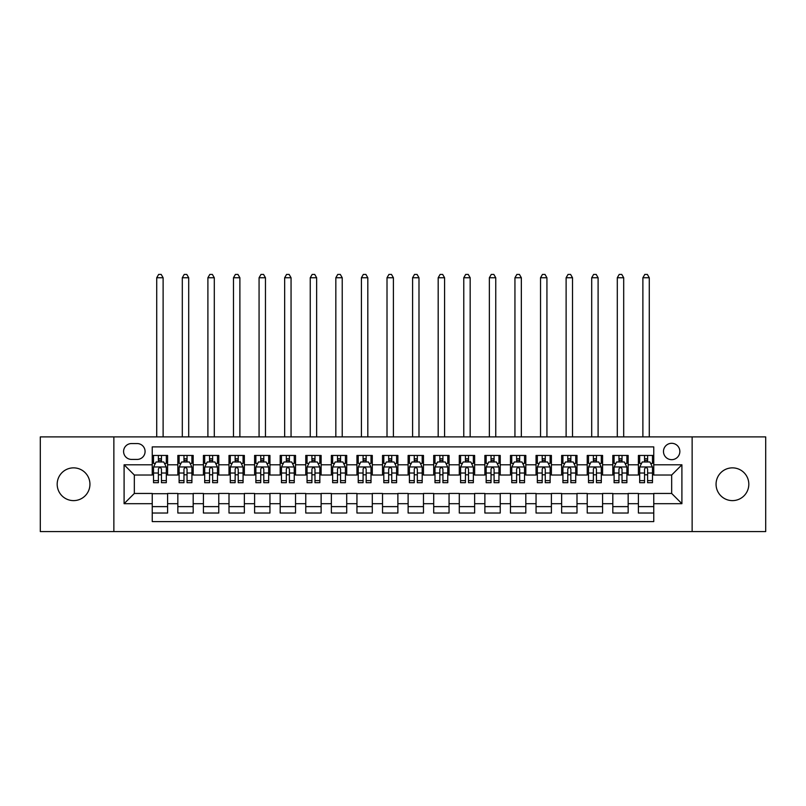 <?xml version="1.0" encoding="UTF-8"?>
<svg xmlns="http://www.w3.org/2000/svg" width="806" height="806" viewBox="0 0 806 806"><rect width="100%" height="100%" fill="white"/><g stroke="black" fill="none" stroke-linecap="round" stroke-linejoin="round"><path stroke-width="1.21" d="M732.432 467.863A16.372 16.372 0 0 0 716.06 484.235A16.372 16.372 0 0 0 732.432 500.617A16.372 16.372 0 0 0 748.814 484.235A16.372 16.372 0 0 0 732.432 467.863M73.568 467.863A16.372 16.372 0 0 0 57.186 484.235A16.372 16.372 0 0 0 73.568 500.617A16.372 16.372 0 0 0 89.94 484.235A16.372 16.372 0 0 0 73.568 467.863M671.67 443.3A8.191 8.191 0 0 0 663.479 451.491A8.191 8.191 0 0 0 671.67 459.672A8.191 8.191 0 0 0 679.851 451.491A8.191 8.191 0 0 0 671.67 443.3M692.132 531.577L765.7 531.577L765.7 436.902L692.132 436.902L692.132 531.577L113.868 531.577L113.868 436.902L40.3 436.902L40.3 531.577L113.868 531.577M653.757 455.45L638.402 455.45L638.402 464.79L628.166 464.79L628.166 475.026L638.402 475.026L638.402 464.79M628.166 464.79L628.166 455.45L612.812 455.45L612.812 464.79L602.586 464.79L602.586 475.026L612.812 475.026L612.812 464.79M602.586 464.79L602.586 455.45L587.231 455.45L587.231 464.79L576.995 464.79L576.995 475.026L587.231 475.026L587.231 464.79M576.995 464.79L576.995 455.45L561.641 455.45L561.641 464.79L551.405 464.79L551.405 475.026L561.641 475.026L561.641 464.79M551.405 464.79L551.405 455.45L536.05 455.45L536.05 464.79L525.814 464.79L525.814 475.026L536.05 475.026L536.05 464.79M525.814 464.79L525.814 455.45L510.47 455.45L510.47 464.79L500.234 464.79L500.234 475.026L510.47 475.026L510.47 464.79M500.234 464.79L500.234 455.45L484.88 455.45L484.88 464.79L474.643 464.79L474.643 475.026L484.88 475.026L484.88 464.79M474.643 464.79L474.643 455.45L459.289 455.45L459.289 464.79L449.053 464.79L449.053 475.026L459.289 475.026L459.289 464.79M449.053 464.79L449.053 455.45L433.709 455.45L433.709 464.79L423.472 464.79L423.472 475.026L433.709 475.026L433.709 464.79M423.472 464.79L423.472 455.45L408.118 455.45L408.118 464.79L397.882 464.79L397.882 475.026L408.118 475.026L408.118 464.79M397.882 464.79L397.882 455.45L382.528 455.45L382.528 464.79L372.291 464.79L372.291 475.026L382.528 475.026L382.528 464.79M372.291 464.79L372.291 455.45L356.947 455.45L356.947 464.79L346.711 464.79L346.711 475.026L356.947 475.026L356.947 464.79M346.711 464.79L346.711 455.45L331.357 455.45L331.357 464.79L321.12 464.79L321.12 475.026L331.357 475.026L331.357 464.79M321.12 464.79L321.12 455.45L305.766 455.45L305.766 464.79L295.53 464.79L295.53 475.026L305.766 475.026L305.766 464.79M295.53 464.79L295.53 455.45L280.186 455.45L280.186 464.79L269.95 464.79L269.95 475.026L280.186 475.026L280.186 464.79M269.95 464.79L269.95 455.45L254.595 455.45L254.595 464.79L244.359 464.79L244.359 475.026L254.595 475.026L254.595 464.79M244.359 464.79L244.359 455.45L229.005 455.45L229.005 464.79L218.769 464.79L218.769 475.026L229.005 475.026L229.005 464.79M218.769 464.79L218.769 455.45L203.414 455.45L203.414 464.79L193.188 464.79L193.188 475.026L203.414 475.026L203.414 464.79M193.188 464.79L193.188 455.45L177.834 455.45L177.834 475.026L167.598 475.026L167.598 455.45L152.243 455.45M152.243 513.029L167.598 513.029L167.598 493.453L177.834 493.453L177.834 513.029L193.188 513.029L193.188 493.453L203.414 493.453L203.414 503.69L193.188 503.69M203.414 503.69L203.414 513.029L218.769 513.029L218.769 493.453L229.005 493.453L229.005 503.69L218.769 503.69M229.005 503.69L229.005 513.029L244.359 513.029L244.359 493.453L254.595 493.453L254.595 503.69L244.359 503.69M254.595 503.69L254.595 513.029L269.95 513.029L269.95 493.453L280.186 493.453L280.186 503.69L269.95 503.69M280.186 503.69L280.186 513.029L295.53 513.029L295.53 493.453L305.766 493.453L305.766 503.69L295.53 503.69M305.766 503.69L305.766 513.029L321.12 513.029L321.12 493.453L331.357 493.453L331.357 503.69L321.12 503.69M331.357 503.69L331.357 513.029L346.711 513.029L346.711 493.453L356.947 493.453L356.947 503.69L346.711 503.69M356.947 503.69L356.947 513.029L372.291 513.029L372.291 493.453L382.528 493.453L382.528 503.69L372.291 503.69M382.528 503.69L382.528 513.029L397.882 513.029L397.882 493.453L408.118 493.453L408.118 503.69L397.882 503.69M408.118 503.69L408.118 513.029L423.472 513.029L423.472 493.453L433.709 493.453L433.709 503.69L423.472 503.69M433.709 503.69L433.709 513.029L449.053 513.029L449.053 493.453L459.289 493.453L459.289 503.69L449.053 503.69M459.289 503.69L459.289 513.029L474.643 513.029L474.643 493.453L484.88 493.453L484.88 503.69L474.643 503.69M484.88 503.69L484.88 513.029L500.234 513.029L500.234 493.453L510.47 493.453L510.47 503.69L500.234 503.69M510.47 503.69L510.47 513.029L525.814 513.029L525.814 493.453L536.05 493.453L536.05 503.69L525.814 503.69M536.05 503.69L536.05 513.029L551.405 513.029L551.405 493.453L561.641 493.453L561.641 503.69L551.405 503.69M561.641 503.69L561.641 513.029L576.995 513.029L576.995 493.453L587.231 493.453L587.231 503.69L576.995 503.69M587.231 503.69L587.231 513.029L602.586 513.029L602.586 493.453L612.812 493.453L612.812 503.69L602.586 503.69M612.812 503.69L612.812 513.029L628.166 513.029L628.166 493.453L638.402 493.453L638.402 503.69L628.166 503.69M131.519 459.42L137.151 459.42A7.929 7.929 0 0 0 145.08 451.491A7.929 7.929 0 0 0 137.151 443.552L131.519 443.552A7.929 7.929 0 0 0 123.59 451.491A7.929 7.929 0 0 0 131.519 459.42M692.132 436.902L113.868 436.902M653.757 464.79L653.757 446.887L152.243 446.887L152.243 475.026L134.33 475.026L134.33 493.453L152.243 493.453L152.243 521.593L653.757 521.593L653.757 493.453L671.67 493.453L671.67 475.026L653.757 475.026L653.757 464.79L681.906 464.79L681.906 503.69L653.757 503.69M152.243 503.69L124.094 503.69L124.094 464.79L152.243 464.79M638.402 503.69L638.402 513.029L653.757 513.029M152.243 461.848L153.523 461.848M158.389 461.848L161.452 461.848M166.318 461.848L167.598 461.848M152.243 474.774L153.523 474.774M158.389 474.774L161.452 474.774M166.318 474.774L167.598 474.774M152.243 493.705L167.598 493.705M152.243 506.631L167.598 506.631M177.834 474.774L179.113 474.774M183.97 474.774L187.042 474.774M191.909 474.774L193.188 474.774M177.834 461.848L179.113 461.848M183.97 461.848L187.042 461.848M191.909 461.848L193.188 461.848M177.834 493.705L193.188 493.705M177.834 506.631L193.188 506.631M203.414 493.705L218.769 493.705M203.414 506.631L218.769 506.631M203.414 461.848L204.694 461.848M209.56 461.848L212.633 461.848M217.489 461.848L218.769 461.848M203.414 474.774L204.694 474.774M209.56 474.774L212.633 474.774M217.489 474.774L218.769 474.774M229.005 493.705L244.359 493.705M229.005 506.631L244.359 506.631M229.005 461.848L230.284 461.848M235.151 461.848L238.213 461.848M243.08 461.848L244.359 461.848M229.005 474.774L230.284 474.774M235.151 474.774L238.213 474.774M243.08 474.774L244.359 474.774M254.595 493.705L269.95 493.705M254.595 506.631L269.95 506.631M254.595 461.848L255.875 461.848M260.731 461.848L263.804 461.848M268.67 461.848L269.95 461.848M254.595 474.774L255.875 474.774M260.731 474.774L263.804 474.774M268.67 474.774L269.95 474.774M280.186 493.705L295.53 493.705M280.186 506.631L295.53 506.631M280.186 461.848L281.465 461.848M286.321 461.848L289.394 461.848M294.25 461.848L295.53 461.848M280.186 474.774L281.465 474.774M286.321 474.774L289.394 474.774M294.25 474.774L295.53 474.774M305.766 493.705L321.12 493.705M305.766 506.631L321.12 506.631M305.766 461.848L307.046 461.848M311.912 461.848L314.975 461.848M319.841 461.848L321.12 461.848M305.766 474.774L307.046 474.774M311.912 474.774L314.975 474.774M319.841 474.774L321.12 474.774M331.357 493.705L346.711 493.705M331.357 506.631L346.711 506.631M331.357 461.848L332.636 461.848M337.492 461.848L340.565 461.848M345.431 461.848L346.711 461.848M331.357 474.774L332.636 474.774M337.492 474.774L340.565 474.774M345.431 474.774L346.711 474.774M356.947 493.705L372.291 493.705M356.947 506.631L372.291 506.631M356.947 461.848L358.227 461.848M363.083 461.848L366.156 461.848M371.012 461.848L372.291 461.848M356.947 474.774L358.227 474.774M363.083 474.774L366.156 474.774M371.012 474.774L372.291 474.774M382.528 493.705L397.882 493.705M382.528 506.631L397.882 506.631M382.528 461.848L383.807 461.848M388.673 461.848L391.746 461.848M396.602 461.848L397.882 461.848M382.528 474.774L383.807 474.774M388.673 474.774L391.746 474.774M396.602 474.774L397.882 474.774M408.118 493.705L423.472 493.705M408.118 506.631L423.472 506.631M408.118 461.848L409.398 461.848M414.254 461.848L417.327 461.848M422.193 461.848L423.472 461.848M408.118 474.774L409.398 474.774M414.254 474.774L417.327 474.774M422.193 474.774L423.472 474.774M433.709 493.705L449.053 493.705M433.709 506.631L449.053 506.631M433.709 461.848L434.988 461.848M439.844 461.848L442.917 461.848M447.773 461.848L449.053 461.848M433.709 474.774L434.988 474.774M439.844 474.774L442.917 474.774M447.773 474.774L449.053 474.774M459.289 493.705L474.643 493.705M459.289 506.631L474.643 506.631M459.289 461.848L460.569 461.848M465.435 461.848L468.508 461.848M473.364 461.848L474.643 461.848M459.289 474.774L460.569 474.774M465.435 474.774L468.508 474.774M473.364 474.774L474.643 474.774M484.88 493.705L500.234 493.705M484.88 506.631L500.234 506.631M484.88 461.848L486.159 461.848M491.025 461.848L494.088 461.848M498.954 461.848L500.234 461.848M484.88 474.774L486.159 474.774M491.025 474.774L494.088 474.774M498.954 474.774L500.234 474.774M510.47 493.705L525.814 493.705M510.47 506.631L525.814 506.631M510.47 461.848L511.75 461.848M516.606 461.848L519.679 461.848M524.535 461.848L525.814 461.848M510.47 474.774L511.75 474.774M516.606 474.774L519.679 474.774M524.535 474.774L525.814 474.774M536.05 493.705L551.405 493.705M536.05 506.631L551.405 506.631M536.05 461.848L537.33 461.848M542.196 461.848L545.269 461.848M550.125 461.848L551.405 461.848M536.05 474.774L537.33 474.774M542.196 474.774L545.269 474.774M550.125 474.774L551.405 474.774M561.641 493.705L576.995 493.705M561.641 506.631L576.995 506.631M561.641 461.848L562.92 461.848M567.787 461.848L570.85 461.848M575.716 461.848L576.995 461.848M561.641 474.774L562.92 474.774M567.787 474.774L570.85 474.774M575.716 474.774L576.995 474.774M587.231 493.705L602.586 493.705M587.231 506.631L602.586 506.631M587.231 461.848L588.511 461.848M593.367 461.848L596.44 461.848M601.306 461.848L602.586 461.848M587.231 474.774L588.511 474.774M593.367 474.774L596.44 474.774M601.306 474.774L602.586 474.774M612.812 493.705L628.166 493.705M612.812 506.631L628.166 506.631M612.812 461.848L614.091 461.848M618.958 461.848L622.03 461.848M626.887 461.848L628.166 461.848M612.812 474.774L614.091 474.774M618.958 474.774L622.03 474.774M626.887 474.774L628.166 474.774M638.402 493.705L653.757 493.705M638.402 506.631L653.757 506.631M638.402 461.848L639.682 461.848M644.548 461.848L647.611 461.848M652.477 461.848L653.757 461.848M638.402 474.774L639.682 474.774M644.548 474.774L647.611 474.774M652.477 474.774L653.757 474.774M134.33 475.026L124.094 464.79M134.33 493.453L124.094 503.69M681.906 464.79L671.67 475.026M681.906 503.69L671.67 493.453M161.452 455.45L161.452 461.979L161.452 458.785L158.389 458.785M166.318 480.618L161.452 480.618L161.452 482.703L166.318 482.703L166.318 467.097L163.759 461.979L156.082 461.979L153.523 467.097L153.523 482.703L158.389 482.703L158.389 480.618L153.523 480.618M155.377 463.39L153.523 463.39L153.523 455.45M153.523 463.44L153.523 458.785M166.318 463.44L166.318 458.785M164.464 463.39L166.318 463.39L166.318 455.45M158.389 461.979L158.389 455.45M161.452 480.618L161.452 469.011C160.434 467.047 159.407 467.047 158.389 469.011L158.389 477.646M153.523 473.031L158.389 473.031L158.389 480.618M163.114 436.902L163.114 277.748L156.727 277.748L156.727 436.902M156.727 277.748L158.641 274.423L161.2 274.423L163.114 277.748M187.042 455.45L187.042 461.979L187.042 458.785L183.97 458.785M191.909 480.618L187.042 480.618L187.042 482.703L191.909 482.703L191.909 467.097L189.35 461.979L181.672 461.979L179.113 467.097L179.113 482.703L183.97 482.703L183.97 480.618L179.113 480.618M180.967 463.39L179.113 463.39L179.113 455.45M179.113 463.44L179.113 458.785M191.909 463.44L191.909 458.785M190.055 463.39L191.909 463.39L191.909 455.45M183.97 461.979L183.97 455.45M187.042 480.618L187.042 469.011C186.025 467.047 184.997 467.047 183.97 469.011L183.97 477.646M179.113 473.031L183.97 473.031L183.97 480.618M188.705 436.902L188.705 277.748L182.307 277.748L182.307 436.902M182.307 277.748L184.231 274.423L186.791 274.423L188.705 277.748M212.633 455.45L212.633 461.979L212.633 458.785L209.56 458.785M217.489 480.618L212.633 480.618L212.633 482.703L217.489 482.703L217.489 467.097L214.93 461.979L207.253 461.979L204.694 467.097L204.694 482.703L209.56 482.703L209.56 480.618L204.694 480.618M206.558 463.39L204.694 463.39L204.694 455.45M204.694 463.44L204.694 458.785M217.489 463.44L217.489 458.785M215.635 463.39L217.489 463.39L217.489 455.45M209.56 461.979L209.56 455.45M212.633 480.618L212.633 469.011C211.605 467.047 210.588 467.047 209.56 469.011L209.56 477.646M204.694 473.031L209.56 473.031L209.56 480.618M214.295 436.902L214.295 277.748L207.898 277.748L207.898 436.902M207.898 277.748L209.812 274.423L212.371 274.423L214.295 277.748M238.213 455.45L238.213 461.979L238.213 458.785L235.151 458.785M243.08 480.618L238.213 480.618L238.213 482.703L243.08 482.703L243.08 467.097L240.52 461.979L232.843 461.979L230.284 467.097L230.284 482.703L235.151 482.703L235.151 480.618L230.284 480.618M232.138 463.39L230.284 463.39L230.284 455.45M230.284 463.44L230.284 458.785M243.08 463.44L243.08 458.785M241.226 463.39L243.08 463.39L243.08 455.45M235.151 461.979L235.151 455.45M238.213 480.618L238.213 469.011C237.196 467.047 236.168 467.047 235.151 469.011L235.151 477.646M230.284 473.031L235.151 473.031L235.151 480.618M239.886 436.902L239.886 277.748L233.488 277.748L233.488 436.902M233.488 277.748L235.402 274.423L237.961 274.423L239.886 277.748M263.804 455.45L263.804 461.979L263.804 458.785L260.731 458.785M268.67 480.618L263.804 480.618L263.804 482.703L268.67 482.703L268.67 467.097L266.111 461.979L258.434 461.979L255.875 467.097L255.875 482.703L260.731 482.703L260.731 480.618L255.875 480.618M257.729 463.39L255.875 463.39L255.875 455.45M255.875 463.44L255.875 458.785M268.67 463.44L268.67 458.785M266.816 463.39L268.67 463.39L268.67 455.45M260.731 461.979L260.731 455.45M263.804 480.618L263.804 469.011C262.786 467.047 261.759 467.047 260.731 469.011L260.731 477.646M255.875 473.031L260.731 473.031L260.731 480.618M265.466 436.902L265.466 277.748L259.069 277.748L259.069 436.902M259.069 277.748L260.993 274.423L263.552 274.423L265.466 277.748M289.394 455.45L289.394 461.979L289.394 458.785L286.321 458.785M294.25 480.618L289.394 480.618L289.394 482.703L294.25 482.703L294.25 467.097L291.691 461.979L284.014 461.979L281.465 467.097L281.465 482.703L286.321 482.703L286.321 480.618L281.465 480.618M283.319 463.39L281.465 463.39L281.465 455.45M281.465 463.44L281.465 458.785M294.25 463.44L294.25 458.785M292.397 463.39L294.25 463.39L294.25 455.45M286.321 461.979L286.321 455.45M289.394 480.618L289.394 469.011C288.367 467.047 287.349 467.047 286.321 469.011L286.321 477.646M281.465 473.031L286.321 473.031L286.321 480.618M291.057 436.902L291.057 277.748L284.659 277.748L284.659 436.902M284.659 277.748L286.573 274.423L289.132 274.423L291.057 277.748M314.975 455.45L314.975 461.979L314.975 458.785L311.912 458.785M319.841 480.618L314.975 480.618L314.975 482.703L319.841 482.703L319.841 467.097L317.282 461.979L309.605 461.979L307.046 467.097L307.046 482.703L311.912 482.703L311.912 480.618L307.046 480.618M308.9 463.39L307.046 463.39L307.046 455.45M307.046 463.44L307.046 458.785M319.841 463.44L319.841 458.785M317.987 463.39L319.841 463.39L319.841 455.45M311.912 461.979L311.912 455.45M314.975 480.618L314.975 469.011C313.957 467.047 312.93 467.047 311.912 469.011L311.912 477.646M307.046 473.031L311.912 473.031L311.912 480.618M316.647 436.902L316.647 277.748L310.25 277.748L310.25 436.902M310.25 277.748L312.164 274.423L314.723 274.423L316.647 277.748M340.565 455.45L340.565 461.979L340.565 458.785L337.492 458.785M345.431 480.618L340.565 480.618L340.565 482.703L345.431 482.703L345.431 467.097L342.872 461.979L335.195 461.979L332.636 467.097L332.636 482.703L337.492 482.703L337.492 480.618L332.636 480.618M334.49 463.39L332.636 463.39L332.636 455.45M332.636 463.44L332.636 458.785M345.431 463.44L345.431 458.785M343.578 463.39L345.431 463.39L345.431 455.45M337.492 461.979L337.492 455.45M340.565 480.618L340.565 469.011C339.548 467.047 338.52 467.047 337.492 469.011L337.492 477.646M332.636 473.031L337.492 473.031L337.492 480.618M342.228 436.902L342.228 277.748L335.83 277.748L335.83 436.902M335.83 277.748L337.754 274.423L340.313 274.423L342.228 277.748M366.156 455.45L366.156 461.979L366.156 458.785L363.083 458.785M371.012 480.618L366.156 480.618L366.156 482.703L371.012 482.703L371.012 467.097L368.453 461.979L360.786 461.979L358.227 467.097L358.227 482.703L363.083 482.703L363.083 480.618L358.227 480.618M360.08 463.39L358.227 463.39L358.227 455.45M358.227 463.44L358.227 458.785M371.012 463.44L371.012 458.785M369.158 463.39L371.012 463.39L371.012 455.45M363.083 461.979L363.083 455.45M366.156 480.618L366.156 469.011C365.128 467.047 364.111 467.047 363.083 469.011L363.083 477.646M358.227 473.031L363.083 473.031L363.083 480.618M367.818 436.902L367.818 277.748L361.42 277.748L361.42 436.902M361.42 277.748L363.335 274.423L365.894 274.423L367.818 277.748M391.746 455.45L391.746 461.979L391.746 458.785L388.673 458.785M396.602 480.618L391.746 480.618L391.746 482.703L396.602 482.703L396.602 467.097L394.043 461.979L386.366 461.979L383.807 467.097L383.807 482.703L388.673 482.703L388.673 480.618L383.807 480.618M385.661 463.39L383.807 463.39L383.807 455.45M383.807 463.44L383.807 458.785M396.602 463.44L396.602 458.785M394.749 463.39L396.602 463.39L396.602 455.45M388.673 461.979L388.673 455.45M391.746 480.618L391.746 469.011C390.719 467.047 389.701 467.047 388.673 469.011L388.673 477.646M383.807 473.031L388.673 473.031L388.673 480.618M393.409 436.902L393.409 277.748L387.011 277.748L387.011 436.902M387.011 277.748L388.925 274.423L391.484 274.423L393.409 277.748M417.327 455.45L417.327 461.979L417.327 458.785L414.254 458.785M422.193 480.618L417.327 480.618L417.327 482.703L422.193 482.703L422.193 467.097L419.634 461.979L411.957 461.979L409.398 467.097L409.398 482.703L414.254 482.703L414.254 480.618L409.398 480.618M411.251 463.39L409.398 463.39L409.398 455.45M409.398 463.44L409.398 458.785M422.193 463.44L422.193 458.785M420.339 463.39L422.193 463.39L422.193 455.45M414.254 461.979L414.254 455.45M417.327 480.618L417.327 469.011C416.309 467.047 415.281 467.047 414.254 469.011L414.254 477.646M409.398 473.031L414.254 473.031L414.254 480.618M418.989 436.902L418.989 277.748L412.591 277.748L412.591 436.902M412.591 277.748L414.516 274.423L417.075 274.423L418.989 277.748M442.917 455.45L442.917 461.979L442.917 458.785L439.844 458.785M447.773 480.618L442.917 480.618L442.917 482.703L447.773 482.703L447.773 467.097L445.214 461.979L437.547 461.979L434.988 467.097L434.988 482.703L439.844 482.703L439.844 480.618L434.988 480.618M436.842 463.39L434.988 463.39L434.988 455.45M434.988 463.44L434.988 458.785M447.773 463.44L447.773 458.785M445.92 463.39L447.773 463.39L447.773 455.45M439.844 461.979L439.844 455.45M442.917 480.618L442.917 469.011C441.89 467.047 440.872 467.047 439.844 469.011L439.844 477.646M434.988 473.031L439.844 473.031L439.844 480.618M444.58 436.902L444.58 277.748L438.182 277.748L438.182 436.902M438.182 277.748L440.106 274.423L442.665 274.423L444.58 277.748M468.508 455.45L468.508 461.979L468.508 458.785L465.435 458.785M473.364 480.618L468.508 480.618L468.508 482.703L473.364 482.703L473.364 467.097L470.805 461.979L463.128 461.979L460.569 467.097L460.569 482.703L465.435 482.703L465.435 480.618L460.569 480.618M462.422 463.39L460.569 463.39L460.569 455.45M460.569 463.44L460.569 458.785M473.364 463.44L473.364 458.785M471.51 463.39L473.364 463.39L473.364 455.45M465.435 461.979L465.435 455.45M468.508 480.618L468.508 469.011C467.48 467.047 466.462 467.047 465.435 469.011L465.435 477.646M460.569 473.031L465.435 473.031L465.435 480.618M470.17 436.902L470.17 277.748L463.772 277.748L463.772 436.902M463.772 277.748L465.687 274.423L468.246 274.423L470.17 277.748M494.088 455.45L494.088 461.979L494.088 458.785L491.025 458.785M498.954 480.618L494.088 480.618L494.088 482.703L498.954 482.703L498.954 467.097L496.395 461.979L488.718 461.979L486.159 467.097L486.159 482.703L491.025 482.703L491.025 480.618L486.159 480.618M488.013 463.39L486.159 463.39L486.159 455.45M486.159 463.44L486.159 458.785M498.954 463.44L498.954 458.785M497.101 463.39L498.954 463.39L498.954 455.45M491.025 461.979L491.025 455.45M494.088 480.618L494.088 469.011C493.07 467.047 492.043 467.047 491.025 469.011L491.025 477.646M486.159 473.031L491.025 473.031L491.025 480.618M495.75 436.902L495.75 277.748L489.353 277.748L489.353 436.902M489.353 277.748L491.277 274.423L493.836 274.423L495.75 277.748M519.679 455.45L519.679 461.979L519.679 458.785L516.606 458.785M524.535 480.618L519.679 480.618L519.679 482.703L524.535 482.703L524.535 467.097L521.986 461.979L514.309 461.979L511.75 467.097L511.75 482.703L516.606 482.703L516.606 480.618L511.75 480.618M513.603 463.39L511.75 463.39L511.75 455.45M511.75 463.44L511.75 458.785M524.535 463.44L524.535 458.785M522.681 463.39L524.535 463.39L524.535 455.45M516.606 461.979L516.606 455.45M519.679 480.618L519.679 469.011C518.661 467.047 517.633 467.047 516.606 469.011L516.606 477.646M511.75 473.031L516.606 473.031L516.606 480.618M521.341 436.902L521.341 277.748L514.943 277.748L514.943 436.902M514.943 277.748L516.868 274.423L519.427 274.423L521.341 277.748M545.269 455.45L545.269 461.979L545.269 458.785L542.196 458.785M550.125 480.618L545.269 480.618L545.269 482.703L550.125 482.703L550.125 467.097L547.566 461.979L539.889 461.979L537.33 467.097L537.33 482.703L542.196 482.703L542.196 480.618L537.33 480.618M539.184 463.39L537.33 463.39L537.33 455.45M537.33 463.44L537.33 458.785M550.125 463.44L550.125 458.785M548.271 463.39L550.125 463.39L550.125 455.45M542.196 461.979L542.196 455.45M545.269 480.618L545.269 469.011C544.241 467.047 543.224 467.047 542.196 469.011L542.196 477.646M537.33 473.031L542.196 473.031L542.196 480.618M546.931 436.902L546.931 277.748L540.534 277.748L540.534 436.902M540.534 277.748L542.448 274.423L545.007 274.423L546.931 277.748M570.85 455.45L570.85 461.979L570.85 458.785L567.787 458.785M575.716 480.618L570.85 480.618L570.85 482.703L575.716 482.703L575.716 467.097L573.157 461.979L565.48 461.979L562.92 467.097L562.92 482.703L567.787 482.703L567.787 480.618L562.92 480.618M564.774 463.39L562.92 463.39L562.92 455.45M562.92 463.44L562.92 458.785M575.716 463.44L575.716 458.785M573.862 463.39L575.716 463.39L575.716 455.45M567.787 461.979L567.787 455.45M570.85 480.618L570.85 469.011C569.832 467.047 568.804 467.047 567.787 469.011L567.787 477.646M562.92 473.031L567.787 473.031L567.787 480.618M572.512 436.902L572.512 277.748L566.114 277.748L566.114 436.902M566.114 277.748L568.039 274.423L570.598 274.423L572.512 277.748M596.44 455.45L596.44 461.979L596.44 458.785L593.367 458.785M601.306 480.618L596.44 480.618L596.44 482.703L601.306 482.703L601.306 467.097L598.747 461.979L591.07 461.979L588.511 467.097L588.511 482.703L593.367 482.703L593.367 480.618L588.511 480.618M590.365 463.39L588.511 463.39L588.511 455.45M588.511 463.44L588.511 458.785M601.306 463.44L601.306 458.785M599.442 463.39L601.306 463.39L601.306 455.45M593.367 461.979L593.367 455.45M596.44 480.618L596.44 469.011C595.422 467.047 594.395 467.047 593.367 469.011L593.367 477.646M588.511 473.031L593.367 473.031L593.367 480.618M598.102 436.902L598.102 277.748L591.705 277.748L591.705 436.902M591.705 277.748L593.629 274.423L596.188 274.423L598.102 277.748M622.03 455.45L622.03 461.979L622.03 458.785L618.958 458.785M626.887 480.618L622.03 480.618L622.03 482.703L626.887 482.703L626.887 467.097L624.328 461.979L616.65 461.979L614.091 467.097L614.091 482.703L618.958 482.703L618.958 480.618L614.091 480.618M615.945 463.39L614.091 463.39L614.091 455.45M614.091 463.44L614.091 458.785M626.887 463.44L626.887 458.785M625.033 463.39L626.887 463.39L626.887 455.45M618.958 461.979L618.958 455.45M622.03 480.618L622.03 469.011C621.003 467.047 619.985 467.047 618.958 469.011L618.958 477.646M614.091 473.031L618.958 473.031L618.958 480.618M623.693 436.902L623.693 277.748L617.295 277.748L617.295 436.902M617.295 277.748L619.21 274.423L621.769 274.423L623.693 277.748M647.611 455.45L647.611 461.979L647.611 458.785L644.548 458.785M652.477 480.618L647.611 480.618L647.611 482.703L652.477 482.703L652.477 467.097L649.918 461.979L642.241 461.979L639.682 467.097L639.682 482.703L644.548 482.703L644.548 480.618L639.682 480.618M641.536 463.39L639.682 463.39L639.682 455.45M639.682 463.44L639.682 458.785M652.477 463.44L652.477 458.785M650.623 463.39L652.477 463.39L652.477 455.45M644.548 461.979L644.548 455.45M647.611 480.618L647.611 469.011C646.593 467.047 645.566 467.047 644.548 469.011L644.548 477.646M639.682 473.031L644.548 473.031L644.548 480.618M649.273 436.902L649.273 277.748L642.886 277.748L642.886 436.902M642.886 277.748L644.8 274.423L647.359 274.423L649.273 277.748M177.834 503.69L167.598 503.69M177.834 464.79L167.598 464.79M166.258 466.966L153.583 466.966M166.318 473.031L161.452 473.031M161.452 460.407L158.389 460.407M191.838 466.966L179.174 466.966M191.909 473.031L187.042 473.031M187.042 460.407L183.97 460.407M217.429 466.966L204.764 466.966M217.489 473.031L212.633 473.031M212.633 460.407L209.56 460.407M243.019 466.966L230.345 466.966M243.08 473.031L238.213 473.031M238.213 460.407L235.151 460.407M268.6 466.966L255.935 466.966M268.67 473.031L263.804 473.031M263.804 460.407L260.731 460.407M294.19 466.966L281.526 466.966M294.25 473.031L289.394 473.031M289.394 460.407L286.321 460.407M319.781 466.966L307.116 466.966M319.841 473.031L314.975 473.031M314.975 460.407L311.912 460.407M345.361 466.966L332.697 466.966M345.431 473.031L340.565 473.031M340.565 460.407L337.492 460.407M370.951 466.966L358.287 466.966M371.012 473.031L366.156 473.031M366.156 460.407L363.083 460.407M396.542 466.966L383.878 466.966M396.602 473.031L391.746 473.031M391.746 460.407L388.673 460.407M422.122 466.966L409.458 466.966M422.193 473.031L417.327 473.031M417.327 460.407L414.254 460.407M447.713 466.966L435.049 466.966M447.773 473.031L442.917 473.031M442.917 460.407L439.844 460.407M473.303 466.966L460.639 466.966M473.364 473.031L468.508 473.031M468.508 460.407L465.435 460.407M498.884 466.966L486.22 466.966M498.954 473.031L494.088 473.031M494.088 460.407L491.025 460.407M524.474 466.966L511.81 466.966M524.535 473.031L519.679 473.031M519.679 460.407L516.606 460.407M550.065 466.966L537.4 466.966M550.125 473.031L545.269 473.031M545.269 460.407L542.196 460.407M575.655 466.966L562.981 466.966M575.716 473.031L570.85 473.031M570.85 460.407L567.787 460.407M601.236 466.966L588.571 466.966M601.306 473.031L596.44 473.031M596.44 460.407L593.367 460.407M626.826 466.966L614.162 466.966M626.887 473.031L622.03 473.031M622.03 460.407L618.958 460.407M652.417 466.966L639.742 466.966M652.477 473.031L647.611 473.031M647.611 460.407L644.548 460.407"/></g></svg>
